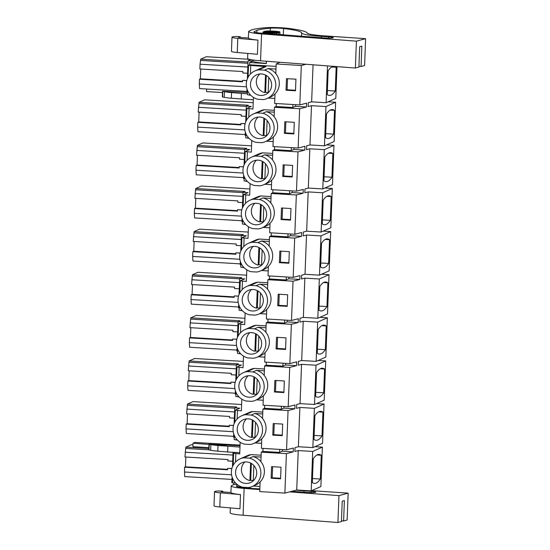 <?xml version="1.0" encoding="UTF-8"?>
<svg xmlns="http://www.w3.org/2000/svg" width="550" height="550" viewBox="0 0 550 550"><rect width="100%" height="100%" fill="white"/><g stroke="black" fill="none" stroke-linecap="round" stroke-linejoin="round"><path stroke-width="0.82" d="M281.366 406.292L281.249 409.296L264.564 408.299L262.907 409.035L262.543 418.522A15.084 14.692 66 0 1 261.766 438.824L261.401 448.312L286.55 449.811L293.343 448.044L293.274 449.962L293.198 451.88L286.399 453.647L261.25 452.148L260.886 461.629A15.084 14.692 66 0 1 260.109 481.938L259.738 491.583L284.886 493.089L296.725 490.009L311.19 490.875L320.877 486.564L322.389 447.129L314.923 446.683M259.841 488.895L250.058 488.311L250.099 487.238M250.071 488.098A17.078 1.746 -177.8 0 1 236.954 485.891L237.002 484.694M311.19 490.875L312.702 451.433L322.389 447.129M320.354 479.016A83.38 16.906 93.4 0 1 314.456 483.416A83.38 16.906 93.4 0 1 312.317 482.591L313.232 458.824A83.38 16.906 93.4 0 1 319.131 454.424A83.38 16.906 93.4 0 1 321.269 455.256L320.354 479.016L312.476 478.541M312.702 451.433L298.238 450.574L296.725 490.009M286.55 449.811L288.056 410.541L294.855 408.774L294.999 404.938L288.2 406.704L289.712 367.428L296.512 365.661L296.656 361.824L289.857 363.591L291.369 324.314L298.169 322.548L298.313 318.711L291.514 320.478L293.026 281.208L299.826 279.441L299.97 275.605L293.171 277.372L294.683 238.095L301.476 236.328L301.627 232.492L294.827 234.259L296.34 194.982L303.132 193.215L303.284 189.386L296.484 191.146L297.99 151.876L304.789 150.109L304.941 146.272L298.141 148.039L299.647 108.762L306.446 106.996L306.597 103.159L299.798 104.926L301.311 65.491L306.034 64.261M284.886 493.089L286.399 453.647M312.854 447.604L314.359 408.327L324.046 404.016L322.541 443.293L312.854 447.604L298.389 446.737L295.048 447.604L294.896 451.44L298.238 450.574M298.389 446.737L299.894 407.461L296.553 408.327L296.704 404.498L300.046 403.624L301.551 364.348L298.21 365.221L298.361 361.384L301.696 360.518L303.208 321.241L299.867 322.107L300.011 318.271L303.353 317.405L304.865 278.128L301.524 278.994L301.668 275.165L305.009 274.292L306.522 235.015L303.181 235.888L303.325 232.052L306.666 231.186L308.179 191.909L304.837 192.775L304.906 190.857L304.982 188.939L308.323 188.072L309.829 148.796L306.494 149.662L306.563 147.744L306.639 145.833L309.98 144.959L311.486 105.683L308.144 106.556L308.296 102.719L311.637 101.853L313.06 64.797M271.569 466.634L281.029 467.197L280.582 478.796L271.123 478.232L271.569 466.634M237.531 484.722L233.482 484.481L233.537 482.893M240.164 442.289L239.718 453.936L233.633 453.276L235.434 452.471L239.766 452.732M233.64 436.315L186.333 433.482L186.038 428.89L233.228 431.709M237.435 440.076L234.156 439.581L234.321 435.442M233.729 433.868L233.599 437.305L234.245 437.339M234.128 423.651L234.733 407.887L239.738 408.183L235.29 410.163L241.374 410.822L241.821 399.176M241.615 404.511L193.002 401.603L187.461 404.064L186.615 413.868L229.611 416.439L229.556 417.856L234.334 418.138M234.733 407.887L236.699 407.007L187.461 404.064M235.297 393.202L187.99 390.376L187.694 385.777L234.884 388.596M239.092 396.962L235.812 396.474L235.971 392.329M235.386 390.754L235.256 394.192L235.902 394.233M235.778 380.538L236.383 364.774L241.395 365.076L236.947 367.049L243.031 367.716L243.478 356.07M243.272 361.398L194.659 358.49L189.117 360.951L188.272 370.755L231.268 373.326L231.213 374.743L235.991 375.031M236.383 364.774L238.356 363.901L189.117 360.951M236.954 350.089L189.647 347.263L189.351 342.664L236.541 345.489M240.749 353.856L237.469 353.361L237.627 349.216M237.043 347.641L236.913 351.086L237.559 351.12M237.435 337.432L238.04 321.661L243.052 321.963L238.604 323.943L244.688 324.603L245.135 312.957M244.929 318.285L196.316 315.384L190.774 317.845L189.929 327.649L232.918 330.22L232.87 331.629L237.648 331.918M238.04 321.661L240.013 320.788L190.774 317.845M238.604 306.982L191.304 304.15L191.008 299.558L238.198 302.376M242.406 310.743L239.126 310.248L239.284 306.109M238.7 304.535L238.569 307.972L239.216 308.007M239.092 294.319L239.697 278.554L244.709 278.85L240.254 280.83L246.345 281.49L246.792 269.844M246.586 275.179L197.972 272.271L192.431 274.732L191.586 284.536L234.575 287.107L234.52 288.523L239.305 288.805M239.697 278.554L241.67 277.674L192.431 274.732M240.261 263.869L192.961 261.044L192.665 256.444L239.855 259.263M244.062 267.63L240.783 267.142L240.941 262.996M240.357 261.422L240.226 264.859L240.873 264.901M240.749 251.206L241.354 235.441L246.359 235.744L241.911 237.717L248.002 238.384L248.449 226.738M248.242 232.066L199.623 229.157L194.088 231.619L193.242 241.423L236.232 243.994L236.177 245.41L240.962 245.699M241.354 235.441L243.327 234.568L194.088 231.619M241.917 220.756L194.617 217.931L194.322 213.331L241.505 216.157M245.712 224.524L242.44 224.029L242.598 219.883M242.014 218.309L241.883 221.753L242.522 221.788M242.406 208.099L243.011 192.328L248.016 192.631L243.567 194.611L249.652 195.271L250.106 183.624M249.899 188.952L201.279 186.051L195.745 188.512L194.893 198.316L237.889 200.887L237.834 202.297L242.619 202.586M243.011 192.328L244.984 191.455L195.745 188.512M243.574 177.65L196.274 174.817L195.972 170.225L243.162 173.044M247.369 181.411L244.097 180.916L244.255 176.777M243.671 175.203L243.54 178.64L244.179 178.674M244.062 164.986L244.667 149.222L249.673 149.517L245.224 151.498L251.309 152.157L251.756 140.511M251.556 145.846L202.936 142.938L197.402 145.399L196.549 155.203L239.546 157.774L239.491 159.191L244.276 159.472M244.667 149.222L246.634 148.342L197.402 145.399M245.231 134.537L197.924 131.711L197.629 127.112L244.819 129.931M249.026 138.297L245.754 137.809L245.912 133.664M245.327 132.089L245.19 135.527L245.836 135.568M245.719 121.873L246.324 106.109L251.329 106.411L246.881 108.384L252.966 109.051L253.413 97.405M253.213 102.733L204.593 99.825L199.059 102.293L198.206 112.09L241.202 114.661L241.147 116.078L245.933 116.366M246.324 106.109L248.291 105.236L199.059 102.293M253.323 99.811L231.337 98.237A17.078 1.746 2.2 0 1 224.235 97.336L222.31 96.91L222.53 91.252L247.493 92.455L246.847 92.421L246.984 88.976M246.888 91.424L199.581 88.598L199.286 83.999L246.476 86.824M247.376 78.767L248.064 60.734L253.076 61.036L249.686 62.542L249.604 64.804L248.538 65.278L248.077 77.268M250.649 59.586L248.064 60.734M266.468 61.242L266.379 63.539L249.686 62.542M253.316 60.032L253.275 61.126A17.078 1.746 2.2 0 0 266.386 63.333M301.311 65.491L276.162 63.986L280.005 62.274M232.079 476.974L231.859 482.68L232.678 482.728M232.471 466.764L233.021 452.327M240.054 445.122L194.831 442.42L193.029 443.224L192.899 446.689L208.842 447.638M192.968 444.812L191.345 444.716L185.811 447.178L184.958 456.981L227.954 459.553L227.899 460.962L232.678 461.251M208.808 448.553L185.811 447.178M309.98 144.959L324.445 145.826L325.951 106.549L311.486 105.683M325.951 106.549L335.637 102.245L328.171 101.798M324.445 145.826L334.132 141.515L335.637 102.245M308.323 188.072L322.788 188.939L324.294 149.662L309.829 148.796M324.294 149.662L333.981 145.351L326.514 144.904M322.788 188.939L332.475 184.628L333.981 145.351M306.666 231.186L321.131 232.045L322.644 192.768L308.179 191.909M322.644 192.768L332.331 188.464L324.857 188.018M321.131 232.045L330.818 227.741L332.331 188.464M305.009 274.292L319.474 275.158L320.987 235.881L306.522 235.015M320.987 235.881L330.674 231.577L323.201 231.131M319.474 275.158L329.161 270.847L330.674 231.577M303.353 317.405L317.817 318.271L319.33 278.994L304.865 278.128M319.33 278.994L329.017 274.684L321.544 274.237M317.817 318.271L327.504 313.961L329.017 274.684M301.696 360.518L316.161 361.377L317.673 322.101L303.208 321.241M317.673 322.101L327.36 317.797L319.887 317.35M316.161 361.377L325.847 357.074L327.36 317.797M300.046 403.624L314.511 404.491L316.016 365.214L301.551 364.348M316.016 365.214L325.703 360.903L318.23 360.463M314.511 404.491L324.197 400.18L325.703 360.903M314.359 408.327L299.894 407.461M324.046 404.016L316.573 403.569M337.006 66.626L335.789 98.409L326.102 102.713L311.637 101.853M321.269 455.256L316.91 454.994M306.446 106.996L295.501 106.343L295.563 104.672M298.141 148.039L272.993 146.534L273.357 137.046A15.084 14.692 66 0 0 274.134 116.744L274.498 107.257L276.155 106.521L292.847 107.518L295.501 106.343M274.498 107.257L299.647 108.762M284.817 121.749L294.278 122.313L293.831 133.911L284.371 133.347L284.817 121.749M304.789 150.109L293.844 149.449L293.906 147.785M296.484 191.146L271.336 189.647L271.7 180.159A15.084 14.692 66 0 0 272.477 159.858L272.841 150.37L274.498 149.634L291.191 150.631L293.844 149.449M272.841 150.37L297.99 151.876M283.161 164.856L292.621 165.419L292.174 177.018L282.714 176.454L283.161 164.856M303.132 193.215L292.188 192.562L292.249 190.898M294.827 234.259L269.679 232.753L270.043 223.272A15.084 14.692 66 0 0 270.827 202.964L271.191 193.483L272.841 192.748L289.534 193.744L292.188 192.562M271.191 193.483L296.34 194.982M281.504 207.969L290.964 208.532L290.517 220.131L281.057 219.567L281.504 207.969M301.476 236.328L290.531 235.675L290.593 234.004M293.171 277.372L268.022 275.866L268.386 266.379A15.084 14.692 66 0 0 269.17 246.077L269.534 236.589L271.184 235.854L287.877 236.851L290.531 235.675M269.534 236.589L294.683 238.095M279.847 251.082L289.307 251.646L288.86 263.244L279.407 262.68L279.847 251.082M299.826 279.441L288.874 278.781L288.936 277.118M291.514 320.478L266.365 318.979L266.729 309.492A15.084 14.692 66 0 0 267.513 289.19L267.877 279.702L269.528 278.967L286.22 279.964L288.874 278.781M267.877 279.702L293.026 281.208M278.19 294.188L287.65 294.752L287.203 306.35L277.75 305.786L278.19 294.188M298.169 322.548L287.217 321.894L287.279 320.231M289.857 363.591L264.708 362.086L265.072 352.605A15.084 14.692 66 0 0 265.856 332.296L266.221 322.816L267.871 322.08L284.563 323.077L287.217 321.894M266.221 322.816L291.369 324.314M276.54 337.301L285.993 337.865L285.546 349.463L276.093 348.899L276.54 337.301M296.512 365.661L285.56 365.007L285.622 363.337M288.2 406.704L263.058 405.199L263.423 395.711A15.084 14.692 66 0 0 264.199 375.409L264.564 365.922L266.221 365.186L282.906 366.183L285.56 365.007M264.564 365.922L289.712 367.428M274.883 380.414L284.336 380.978L283.896 392.576L274.436 392.006L274.883 380.414M294.855 408.774L283.903 408.114L283.972 406.45M281.249 409.296L283.903 408.114M262.907 409.035L288.056 410.541M273.226 423.521L282.679 424.084L282.239 435.683L272.779 435.119L273.226 423.521M293.198 451.88L282.246 451.227L282.315 449.563M261.25 452.148L262.907 451.413L279.593 452.409L282.246 451.227M326.102 102.713L327.518 65.897M299.798 104.926L274.649 103.427L275.014 93.94A15.084 14.692 66 0 0 275.791 73.631L276.162 63.986M286.474 78.636L295.934 79.2L295.488 90.798L286.028 90.234L286.474 78.636M262.907 451.413L263.024 448.408M260.886 461.587A15.084 14.692 -114 0 0 253.096 456.582L249.549 458.157A15.084 14.692 -114 0 1 260.817 471.529A15.084 14.692 -114 0 1 252.264 486.482A15.084 14.692 -114 0 1 248.421 487.575L242.715 487.238A15.084 14.692 66 0 1 231.447 473.866A15.084 14.692 66 0 1 240.006 458.913A15.084 14.692 66 0 1 243.849 457.82L249.549 458.157M252.264 486.482L255.805 484.901A15.084 14.692 -114 0 0 260.109 481.951M280.603 478.259L272.188 477.757L272.614 466.696M271.123 478.232L272.188 477.757M253.172 486.076L259.93 486.475M235.778 483.189L232.506 482.694L232.664 478.548M233.173 465.266L233.633 453.276M193.029 443.224L210.897 444.599A17.078 1.746 2.2 0 0 217.999 445.5L239.979 447.074M216.707 444.634L226.462 445.218M240.034 445.741L208.972 444.173L208.752 449.831L210.678 450.257A17.078 1.746 2.2 0 0 217.779 451.158L227.645 452.004L227.865 446.346M227.645 452.004L235.434 452.471M247.94 138.236L247.988 137.122M248.751 117.184L249.074 108.817M246.283 181.349L246.331 180.228M247.094 160.297L247.417 151.924M244.633 224.455L244.674 223.341M245.438 203.411L245.761 195.037M242.976 267.568L243.018 266.454M243.781 246.517L244.104 238.15M241.319 310.681L241.361 309.561M242.124 289.63L242.447 281.256M239.663 353.788L239.704 352.674M240.474 332.743L240.79 324.369M238.006 396.901L238.047 395.78M238.817 375.849L239.133 367.482M236.349 440.014L236.39 438.893M237.16 418.962L237.483 410.589M234.692 483.12L234.733 482.006M235.503 462.076L235.826 453.702M240.006 458.913L247.211 455.709A15.084 14.692 66 0 1 251.054 454.609L261.133 455.214M252.711 411.503L245.506 414.707A15.084 14.692 -114 0 0 241.663 415.807L248.868 412.603A15.084 14.692 66 0 1 252.711 411.503L262.79 412.101M254.368 368.39L247.163 371.594A15.084 14.692 -114 0 0 243.32 372.694L250.525 369.49A15.084 14.692 66 0 1 254.368 368.39L264.447 368.995M256.025 325.277L248.82 328.488A15.084 14.692 -114 0 0 244.97 329.581L252.182 326.377A15.084 14.692 66 0 1 256.025 325.277L266.104 325.882M257.682 282.171L250.47 285.374A15.084 14.692 -114 0 0 246.627 286.474L253.832 283.271A15.084 14.692 66 0 1 257.682 282.171L267.761 282.769M259.332 239.058L252.127 242.261A15.084 14.692 -114 0 0 248.284 243.361L255.489 240.157A15.084 14.692 66 0 1 259.332 239.058L269.411 239.663M260.989 195.951L253.784 199.155A15.084 14.692 -114 0 0 249.941 200.248L257.146 197.044A15.084 14.692 66 0 1 260.989 195.951L271.067 196.549M262.646 152.838L255.441 156.042A15.084 14.692 -114 0 0 251.597 157.142L258.803 153.938A15.084 14.692 66 0 1 262.646 152.838L272.724 153.436M264.303 109.725L257.097 112.929A15.084 14.692 -114 0 0 253.254 114.029L260.459 110.825A15.084 14.692 66 0 1 264.303 109.725L274.381 110.33M265.959 66.619L258.754 69.823A15.084 14.692 -114 0 0 254.911 70.922L262.116 67.712A15.084 14.692 66 0 1 265.959 66.619L248.538 65.278M250.683 95.191L249.597 95.123L249.645 94.009M250.408 74.078L250.731 65.704M187.502 413.923L187.131 423.706L186.223 424.112L186.038 428.89M234.829 422.152L235.29 410.163M189.159 370.81L188.788 380.593L187.88 380.999L187.694 385.777M236.486 379.046L236.947 367.049M190.816 327.697L190.444 337.48L189.537 337.886L189.351 342.664M238.143 335.933L238.604 323.943M192.472 284.591L192.094 294.374L191.187 294.779L191.008 299.558M239.793 292.82L240.254 280.83M194.129 241.478L193.751 251.261L192.844 251.666L192.665 256.444M241.45 249.714L241.911 237.717M195.786 198.364L195.408 208.154L194.501 208.553L194.322 213.331M243.107 206.601L243.567 194.611M197.443 155.258L197.065 165.041L196.157 165.447L195.972 170.225M244.764 163.488L245.224 151.498M199.1 112.145L198.722 121.928L197.814 122.334L197.629 127.112M246.421 120.381L246.881 108.384M249.597 95.123L247.411 94.696L247.569 90.551M241.202 99.089L241.423 93.431L247.445 93.789M222.482 92.531L206.539 91.575L206.642 89.017M249.377 59.297L206.25 56.719L200.716 59.18L200.049 64.206L199.863 68.984L242.859 71.555L242.804 72.964L247.583 73.253M200.757 69.039L200.379 78.822L199.471 79.221L199.286 83.999M248.016 62.006L200.716 59.18M247.823 67.059L200.049 64.206M242.481 81.338L200.379 78.822M199.471 79.221L242.468 81.792L242.522 80.376L246.758 80.63M246.785 80.534L242.522 80.376M276.072 66.385L249.604 64.804M335.259 91.018A83.38 16.906 93.4 0 1 329.361 95.418A83.38 16.906 93.4 0 1 327.222 94.593L328.137 70.826A83.38 16.906 93.4 0 1 334.036 66.426A83.38 16.906 93.4 0 1 336.174 67.258L335.259 91.018L327.381 90.544M277.035 34.348L277.09 32.945A8.539 0.873 -177.8 0 0 278.754 32.807L278.692 34.478M263.182 33.289L263.216 32.381L263.739 32.148A8.539 0.873 -177.8 0 1 263.017 31.866L262.962 33.275M279.723 32.168L279.737 31.769L279.214 32.003A8.539 0.873 -177.8 0 1 279.936 32.285L264.199 31.343L264.179 31.934M264.199 31.343A8.539 0.873 -177.8 0 1 265.863 31.206L266.386 30.972A10.244 1.052 2.2 0 1 279.737 31.769M279.936 32.285L279.847 34.561M232.918 455.056L185.144 452.203M185.852 457.029L185.474 466.812L227.576 469.336M231.853 468.627L227.611 468.373L227.562 469.789L184.566 467.218L185.474 466.812M231.88 468.531L227.611 468.373M184.566 467.218L184.676 476.596L231.983 479.421M231.571 474.822L184.381 471.996M333.603 134.131A83.38 16.906 93.4 0 1 327.711 138.531A83.38 16.906 93.4 0 1 325.572 137.699L326.48 113.939A83.38 16.906 93.4 0 1 332.379 109.539A83.38 16.906 93.4 0 1 334.517 110.364L333.603 134.131L325.724 133.657M331.946 177.238A83.38 16.906 93.4 0 1 326.054 181.637A83.38 16.906 93.4 0 1 323.916 180.812L324.823 157.053A83.38 16.906 93.4 0 1 330.722 152.653A83.38 16.906 93.4 0 1 332.86 153.478L331.946 177.238L324.067 176.77M330.289 220.351A83.38 16.906 93.4 0 1 324.397 224.751A83.38 16.906 93.4 0 1 322.259 223.926L323.173 200.159A83.38 16.906 93.4 0 1 329.065 195.759A83.38 16.906 93.4 0 1 331.203 196.591L330.289 220.351L322.41 219.876M328.632 263.464A83.38 16.906 93.4 0 1 322.74 267.864A83.38 16.906 93.4 0 1 320.602 267.032L321.516 243.272A83.38 16.906 93.4 0 1 327.408 238.872A83.38 16.906 93.4 0 1 329.546 239.697L328.632 263.464L320.753 262.989M326.975 306.57A83.38 16.906 93.4 0 1 321.083 310.97A83.38 16.906 93.4 0 1 318.945 310.145L319.859 286.385A83.38 16.906 93.4 0 1 325.751 281.985A83.38 16.906 93.4 0 1 327.889 282.81L326.975 306.57L319.103 306.103M325.325 349.683A83.38 16.906 93.4 0 1 319.426 354.083A83.38 16.906 93.4 0 1 317.288 353.258L318.202 329.491A83.38 16.906 93.4 0 1 324.094 325.091A83.38 16.906 93.4 0 1 326.232 325.923L325.325 349.683L317.446 349.209M323.668 392.796A83.38 16.906 93.4 0 1 317.769 397.196A83.38 16.906 93.4 0 1 315.631 396.364L316.546 372.604A83.38 16.906 93.4 0 1 322.438 368.204A83.38 16.906 93.4 0 1 324.576 369.029L323.668 392.796L315.789 392.322M322.011 435.902A83.38 16.906 93.4 0 1 316.113 440.303A83.38 16.906 93.4 0 1 313.974 439.478L314.889 415.717A83.38 16.906 93.4 0 1 320.788 411.317A83.38 16.906 93.4 0 1 322.919 412.143L322.011 435.902L314.132 435.435M292.957 104.521L292.847 107.518M276.155 106.521L276.272 103.524M274.141 116.696A15.084 14.692 -114 0 0 266.344 111.698L262.797 113.272A15.084 14.692 -114 0 1 274.065 126.644A15.084 14.692 -114 0 1 265.512 141.591A15.084 14.692 -114 0 1 261.669 142.691L255.97 142.354A15.084 14.692 -114 0 1 244.695 128.975A15.084 14.692 -114 0 1 253.254 114.029M265.512 141.591L269.053 140.016A15.084 14.692 -114 0 0 273.357 137.067M274.498 149.634L274.615 146.63M293.851 133.375L285.436 132.873L285.863 121.811M284.371 133.347L285.436 132.873M291.301 147.627L291.191 150.631M272.484 159.809A15.084 14.692 -114 0 0 264.688 154.804L261.14 156.386A15.084 14.692 -114 0 1 272.408 169.757A15.084 14.692 -114 0 1 263.856 184.704A15.084 14.692 -114 0 1 260.012 185.804L254.313 185.46A15.084 14.692 -114 0 1 243.045 172.088A15.084 14.692 -114 0 1 251.597 157.142M263.856 184.704L267.403 183.129A15.084 14.692 -114 0 0 271.7 180.18M272.841 192.748L272.958 189.743M292.194 176.488L283.779 175.979L284.206 164.917M282.714 176.454L283.779 175.979M289.651 190.74L289.534 193.744M270.827 202.923A15.084 14.692 -114 0 0 263.031 197.917L259.483 199.492A15.084 14.692 -114 0 1 270.758 212.864A15.084 14.692 -114 0 1 262.199 227.817A15.084 14.692 -114 0 1 258.356 228.91L252.656 228.573A15.084 14.692 -114 0 1 241.388 215.201A15.084 14.692 -114 0 1 249.941 200.248M262.199 227.817L265.746 226.236A15.084 14.692 -114 0 0 270.043 223.286M271.184 235.854L271.301 232.856M290.538 219.594L282.123 219.093L282.549 208.031M281.057 219.567L282.123 219.093M287.994 233.853L287.877 236.851M269.17 246.029A15.084 14.692 -114 0 0 261.374 241.031L257.833 242.605A15.084 14.692 -114 0 1 269.101 255.977A15.084 14.692 -114 0 1 260.542 270.923A15.084 14.692 -114 0 1 256.699 272.023L250.999 271.686A15.084 14.692 -114 0 1 239.731 258.308A15.084 14.692 -114 0 1 248.284 243.361M260.542 270.923L264.089 269.349A15.084 14.692 -114 0 0 268.386 266.399M269.528 278.967L269.644 275.962M288.881 262.707L280.466 262.206L280.892 251.144M279.407 262.68L280.466 262.206M286.337 276.959L286.22 279.964M267.513 289.142A15.084 14.692 -114 0 0 259.717 284.137L256.176 285.718A15.084 14.692 -114 0 1 267.444 299.09A15.084 14.692 -114 0 1 258.885 314.036A15.084 14.692 -114 0 1 255.042 315.136L249.343 314.793A15.084 14.692 -114 0 1 238.074 301.421A15.084 14.692 -114 0 1 246.627 286.474M258.885 314.036L262.433 312.462A15.084 14.692 -114 0 0 266.729 309.512M267.871 322.08L267.988 319.076M287.224 305.821L278.809 305.312L279.235 294.25M277.75 305.786L278.809 305.312M284.68 320.072L284.563 323.077M265.856 332.255A15.084 14.692 -114 0 0 258.06 327.25L254.519 328.824A15.084 14.692 -114 0 1 265.788 342.196A15.084 14.692 -114 0 1 257.228 357.149A15.084 14.692 -114 0 1 253.385 358.243L247.686 357.906A15.084 14.692 -114 0 1 236.417 344.534A15.084 14.692 -114 0 1 244.97 329.581M257.228 357.149L260.776 355.568A15.084 14.692 -114 0 0 265.072 352.619M266.221 365.186L266.331 362.189M285.567 348.927L277.152 348.425L277.578 337.363M276.093 348.899L277.152 348.425M283.023 363.186L282.906 366.183M264.199 375.361A15.084 14.692 -114 0 0 256.403 370.363L252.863 371.938A15.084 14.692 -114 0 1 264.131 385.309A15.084 14.692 -114 0 1 255.578 400.256A15.084 14.692 -114 0 1 251.728 401.356L246.029 401.012A15.084 14.692 -114 0 1 234.761 387.64A15.084 14.692 -114 0 1 243.32 372.694M255.578 400.256L259.119 398.681A15.084 14.692 -114 0 0 263.416 395.732M264.564 408.299L264.674 405.295M283.917 392.04L275.495 391.538L275.921 380.476M274.436 392.006L275.495 391.538M262.543 418.474A15.084 14.692 -114 0 0 254.746 413.469L251.206 415.051A15.084 14.692 -114 0 1 262.474 428.422A15.084 14.692 -114 0 1 253.921 443.369A15.084 14.692 -114 0 1 250.078 444.469L244.372 444.125A15.084 14.692 -114 0 1 233.104 430.753A15.084 14.692 -114 0 1 241.663 415.807M253.921 443.369L257.462 441.794A15.084 14.692 -114 0 0 261.766 438.838M282.26 435.153L273.845 434.644L274.264 423.582M272.779 435.119L273.845 434.644M279.709 449.405L279.593 452.409M275.791 73.59A15.084 14.692 -114 0 0 268.001 68.585L264.454 70.159A15.084 14.692 -114 0 1 275.722 83.531A15.084 14.692 -114 0 1 267.169 98.484A15.084 14.692 -114 0 1 263.326 99.578L257.627 99.241A15.084 14.692 -114 0 1 246.352 85.869A15.084 14.692 -114 0 1 254.911 70.922M267.169 98.484L270.71 96.903A15.084 14.692 -114 0 0 275.014 93.954M295.508 90.262L287.093 89.76L287.519 78.698M286.028 90.234L287.093 89.76M254.829 442.963L261.587 443.369M253.096 456.582L261.064 457.057M251.054 454.609L243.849 457.82M235.565 472.065A10.814 10.533 66 0 1 241.739 462.818A10.814 10.533 66 0 1 256.706 473.33A10.814 10.533 66 0 1 250.525 482.577A10.814 10.533 66 0 1 235.565 472.065M245.506 414.707L251.206 415.051M254.746 413.469L262.721 413.951M256.486 399.85L263.244 400.256M247.163 371.594L252.863 371.938M256.403 370.363L264.378 370.837M258.143 356.744L264.901 357.143M248.82 328.488L254.519 328.824M258.06 327.25L266.028 327.724M259.799 313.631L266.558 314.036M250.47 285.374L256.176 285.718M259.717 284.137L267.685 284.618M261.456 270.518L268.214 270.923M252.127 242.261L257.833 242.605M261.374 241.031L269.342 241.505M263.113 227.411L269.871 227.81M253.784 199.155L259.483 199.492M263.031 197.917L270.999 198.392M264.77 184.298L271.528 184.704M255.441 156.042L261.14 156.386M264.688 154.804L272.656 155.286M266.42 141.185L273.178 141.591M257.097 112.929L262.797 113.272M266.344 111.698L274.312 112.172M268.077 98.079L274.835 98.478M258.754 69.823L264.454 70.159M268.001 68.585L275.969 69.059M234.575 411.943L186.801 409.09M229.233 426.223L187.131 423.706M186.223 424.112L229.212 426.676L229.268 425.267L233.509 425.521M233.537 425.418L229.268 425.267M236.232 368.837L188.458 365.977M230.89 383.109L188.788 380.593M187.88 380.999L230.869 383.57L230.924 382.154L235.166 382.408M235.194 382.305L230.924 382.154M237.889 325.724L190.107 322.871M232.547 340.003L190.444 337.48M189.537 337.886L232.526 340.457L232.581 339.041L236.823 339.295M236.851 339.199L232.581 339.041M239.546 282.611L191.764 279.757M234.204 296.89L192.094 294.374M191.187 294.779L234.183 297.344L234.238 295.934L238.48 296.189M238.508 296.086L234.238 295.934M241.196 239.504L193.421 236.644M235.861 253.777L193.751 251.261M192.844 251.666L235.84 254.238L235.895 252.821L240.137 253.076M240.164 252.979L235.895 252.821M242.853 196.391L195.078 193.538M237.518 210.671L195.408 208.154M194.501 208.553L237.497 211.124L237.552 209.708L241.794 209.962M241.814 209.866L237.552 209.708M244.509 153.278L196.735 150.425M239.167 167.558L197.065 165.041M196.157 165.447L239.154 168.011L239.209 166.602L243.451 166.856M243.471 166.753L239.209 166.602M246.166 110.172L198.392 107.312M240.824 124.444L198.722 121.928M197.814 122.334L240.811 124.905L240.866 123.489L245.107 123.743M245.128 123.647L240.866 123.489M222.53 91.252L224.455 91.678A17.078 1.746 2.2 0 0 231.557 92.586L241.423 93.431M336.174 67.258L331.815 66.997M278.754 32.807L263.017 31.866M263.216 32.381A10.244 1.052 2.2 0 0 276.567 33.179L277.09 32.945M276.526 34.313L276.567 33.179M334.517 110.364L330.158 110.103M332.86 153.478L328.501 153.216M331.203 196.591L326.844 196.329M329.546 239.697L325.188 239.436M327.889 282.81L323.531 282.549M326.232 325.923L321.874 325.662M324.576 369.029L320.217 368.768M322.919 412.143L318.56 411.881M248.813 127.181A10.814 10.533 66 0 1 254.987 117.927A10.814 10.533 66 0 1 269.954 128.446A10.814 10.533 66 0 1 263.78 137.692A10.814 10.533 66 0 1 248.813 127.181M247.156 170.287A10.814 10.533 66 0 1 253.33 161.04A10.814 10.533 66 0 1 268.297 171.552A10.814 10.533 66 0 1 262.123 180.806A10.814 10.533 66 0 1 247.156 170.287M245.499 213.4A10.814 10.533 66 0 1 251.673 204.153A10.814 10.533 66 0 1 266.64 214.665A10.814 10.533 66 0 1 260.466 223.912A10.814 10.533 66 0 1 245.499 213.4M243.843 256.513A10.814 10.533 66 0 1 250.023 247.259A10.814 10.533 66 0 1 264.983 257.778A10.814 10.533 66 0 1 258.809 267.025A10.814 10.533 66 0 1 243.843 256.513M242.186 299.619A10.814 10.533 66 0 1 248.366 290.373A10.814 10.533 66 0 1 263.326 300.884A10.814 10.533 66 0 1 257.153 310.138A10.814 10.533 66 0 1 242.186 299.619M240.529 342.732A10.814 10.533 66 0 1 246.709 333.486A10.814 10.533 66 0 1 261.669 343.998A10.814 10.533 66 0 1 255.496 353.244A10.814 10.533 66 0 1 240.529 342.732M238.879 385.846A10.814 10.533 66 0 1 245.053 376.592A10.814 10.533 66 0 1 260.019 387.111A10.814 10.533 66 0 1 253.839 396.357A10.814 10.533 66 0 1 238.879 385.846M237.222 428.952A10.814 10.533 66 0 1 243.396 419.705A10.814 10.533 66 0 1 258.363 430.217A10.814 10.533 66 0 1 252.182 439.471A10.814 10.533 66 0 1 237.222 428.952M250.47 84.067A10.814 10.533 66 0 1 256.644 74.821A10.814 10.533 66 0 1 271.611 85.333A10.814 10.533 66 0 1 265.437 94.579A10.814 10.533 66 0 1 250.47 84.067M337.92 522.5L338.951 495.626L348.157 493.151L347.126 520.025L343.606 520.974L344.389 500.603L342.224 501.188L341.44 521.551L337.92 522.5L243.093 515.261A19.924 2.042 -177.8 0 1 230.154 512.854L230.34 507.904M259.813 489.589L244.124 488.393A19.924 2.042 -177.8 0 1 231.186 485.98A19.924 2.042 -177.8 0 1 231.571 485.602L233.867 484.516A18.212 1.863 -177.8 0 1 233.881 484.509M219.801 506.983L220.344 492.841L240.494 494.601L239.951 508.743L219.801 506.983A10.244 1.052 -177.8 0 1 214.005 505.814L214.548 491.672A10.244 1.052 -177.8 0 1 218.439 490.999L222.757 491.15L222.681 491.954M230.931 492.47L230.931 492.498A19.924 2.042 -177.8 0 1 230.931 492.47L221.87 491.899L220.997 491.755L222.709 491.178M240.494 494.601A19.924 2.042 -177.8 0 1 230.931 492.484L231.186 485.98M343.606 520.974L341.468 520.843M338.951 495.626L289.609 491.858M311.678 490.662L348.157 493.151M296.093 490.174A27.699 2.833 -177.8 0 0 303.999 490.861L311.231 491.356A6.435 0.66 -177.8 0 1 315.837 492.168A6.435 0.66 -177.8 0 1 307.581 492.484A6.435 0.66 -177.8 0 1 307.154 492.456L291.83 491.281M245.877 487.774L243.038 487.561A10.086 1.031 -177.8 0 1 236.486 486.337A10.086 1.031 -177.8 0 1 236.679 486.145L236.981 486.007M220.344 492.841A10.244 1.052 -177.8 0 1 214.548 491.672M355.376 68.028L356.407 41.154L365.619 38.679L364.588 65.553L361.061 66.502L361.845 46.131L359.679 46.716L358.896 67.079L355.376 68.028L260.549 60.789A19.924 2.042 -177.8 0 1 247.61 58.376L247.803 53.432M356.407 41.154L261.58 33.914A19.924 2.042 -177.8 0 1 248.641 31.508A19.924 2.042 -177.8 0 1 249.033 31.13L251.322 30.044A18.212 1.863 -177.8 0 1 251.728 29.892L252.354 29.7A65.457 6.696 -177.8 0 1 265.98 27.699A15.366 1.574 -177.8 0 1 271.961 27.5A16.768 1.719 -177.8 0 1 290.654 28.689A51.226 5.246 -177.8 0 1 307.113 33.007A22.77 2.331 -177.8 0 0 323.4 35.791L365.619 38.679M237.256 52.511L237.799 38.362L257.95 40.123L257.407 54.271L237.256 52.511A10.244 1.052 -177.8 0 1 231.461 51.343L232.004 37.194A10.244 1.052 -177.8 0 1 235.902 36.527L240.212 36.678L240.144 37.483M248.394 37.998L248.394 38.026A19.924 2.042 -177.8 0 1 248.394 37.998L239.326 37.427L238.459 37.283L240.171 36.706M257.95 40.123A19.924 2.042 -177.8 0 1 248.394 38.012L248.641 31.508M361.061 66.502L358.923 66.364M301.641 32.931A27.699 2.833 -177.8 0 0 321.461 36.389L328.694 36.884A6.435 0.66 -177.8 0 1 333.3 37.696A6.435 0.66 -177.8 0 1 325.043 38.012A6.435 0.66 -177.8 0 1 324.617 37.977L260.501 33.089A10.086 1.031 -177.8 0 1 253.942 31.866A10.086 1.031 -177.8 0 1 254.141 31.673L256.919 30.36A65.457 6.696 -177.8 0 1 270.284 28.194A9.701 0.99 -177.8 0 1 283.566 28.545A45.726 4.682 -177.8 0 1 301.641 32.931L301.517 36.218M237.799 38.362A10.244 1.052 -177.8 0 1 232.004 37.194M256.919 30.36L256.829 32.704M279.854 34.464A9.701 0.99 -177.8 0 1 283.326 34.767A45.726 4.682 -177.8 0 1 284.769 34.939M244.887 461.979A10.814 10.533 -114 0 0 249.934 480.597L250.607 463.031M249.934 480.597L250.697 480.26A10.814 10.533 -114 0 0 253.282 480.507M253.268 480.789L253.859 465.493M250.697 480.26L251.343 463.43M246.544 418.873A10.814 10.533 -114 0 0 251.591 437.491L252.264 419.918M251.591 437.491L252.354 437.147A10.814 10.533 -114 0 0 254.939 437.394M254.925 437.676L255.516 422.386M252.354 437.147L253 420.324M248.201 375.76A10.814 10.533 -114 0 0 253.241 394.377L253.921 376.812M253.241 394.377L254.011 394.034A10.814 10.533 -114 0 0 256.596 394.288M256.582 394.563L257.166 379.273M254.011 394.034L254.657 377.211M249.858 332.647A10.814 10.533 -114 0 0 254.897 351.264L255.578 333.699M254.897 351.264L255.667 350.928A10.814 10.533 -114 0 0 258.252 351.175M258.239 351.457L258.823 336.16M255.667 350.928L256.314 334.104M251.508 289.541A10.814 10.533 -114 0 0 256.554 308.158L257.228 290.586M256.554 308.158L257.324 307.814A10.814 10.533 -114 0 0 259.903 308.062M259.896 308.344L260.48 293.054M257.324 307.814L257.971 290.991M253.165 246.428A10.814 10.533 -114 0 0 258.211 265.045L258.885 247.479M258.211 265.045L258.981 264.701A10.814 10.533 -114 0 0 261.559 264.956M261.553 265.231L262.137 249.941M258.981 264.701L259.627 247.878M254.822 203.314A10.814 10.533 -114 0 0 259.868 221.932L260.542 204.366M259.868 221.932L260.638 221.595A10.814 10.533 -114 0 0 263.216 221.843M263.209 222.124L263.794 206.834M260.638 221.595L261.284 204.772M256.479 160.208A10.814 10.533 -114 0 0 261.525 178.826L262.199 161.253M261.525 178.826L262.295 178.482A10.814 10.533 -114 0 0 264.873 178.729M264.866 179.011L265.451 163.721M262.295 178.482L262.941 161.659M258.136 117.095A10.814 10.533 -114 0 0 263.182 135.713L263.856 118.147M263.182 135.713L263.945 135.369A10.814 10.533 -114 0 0 266.53 135.623M266.516 135.898L267.107 120.608M263.945 135.369L264.598 118.546M259.793 73.982A10.814 10.533 -114 0 0 264.839 92.599L265.512 75.034M264.839 92.599L265.602 92.262A10.814 10.533 -114 0 0 268.187 92.51M268.173 92.792L268.764 77.502M265.602 92.262L266.248 75.439M234.719 408.162L187.296 405.322M236.376 365.049L188.952 362.216M238.033 321.936L190.609 319.103M239.69 278.829L192.266 275.99M241.347 235.716L193.923 232.884M243.004 192.61L195.58 189.771M244.654 149.497L197.237 146.664M246.311 106.384L198.894 103.551M247.968 63.278L200.544 60.438M208.759 449.817L185.639 448.436M209.034 449.934L209.248 444.276M210.678 450.257L210.897 444.599M217.779 451.158L217.999 445.5M231.337 98.237L231.557 92.586M224.235 97.336L224.455 91.678M222.592 97.013L222.805 91.355M244.124 488.393L243.093 515.261M236.679 486.145L236.665 486.544M303.999 490.861L303.951 492.209M311.231 491.356L311.183 492.621M261.58 33.914L260.549 60.789M254.141 31.673L254.127 32.072M270.284 28.194L270.181 30.986M283.566 28.545L283.326 34.767M321.461 36.389L321.406 37.737M328.694 36.884L328.639 38.149M222.757 491.15L222.722 491.954M240.212 36.678L240.185 37.483"/></g></svg>
